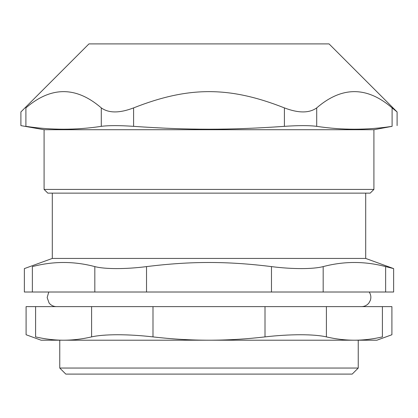 <?xml version="1.0" encoding="UTF-8"?>
<svg xmlns="http://www.w3.org/2000/svg" width="418" height="418" viewBox="0 0 418 418"><rect width="100%" height="100%" fill="white"/><g stroke="black" fill="none" stroke-linecap="round" stroke-linejoin="round"><path stroke-width="0.63" d="M365.703 193.142L365.703 258.439L52.297 258.439L24.364 268.602L24.364 292.015L32.364 292.015L32.364 266.606C21.757 269.26 21.757 269.26 32.364 266.606C53.185 261.119 74.007 261.119 94.829 266.606L94.829 292.015L146.53 292.015L146.53 266.606C125.808 269.26 104.949 269.26 94.829 266.606M385.636 292.015L393.636 292.015L393.636 268.602L385.636 266.606L385.636 292.015L323.171 292.015L323.171 266.606C313.051 269.26 292.192 269.26 271.47 266.606L271.47 292.015L323.171 292.015M271.47 292.015L146.53 292.015M94.829 292.015L32.364 292.015M47.819 193.142L370.181 193.142L373.911 189.411L44.089 189.411L47.819 193.142M44.089 189.411L44.089 129.716L20.9 125.625L20.9 111.946L88.945 43.9L329.055 43.9L397.1 111.946L392.1 107.896L392.1 126.34C366.967 130.165 341.84 130.165 316.708 126.34L316.708 107.896C309.242 113.262 298.473 113.262 284.397 107.896L284.397 126.34C298.494 125.39 309.263 125.39 316.708 126.34M44.089 129.716L373.911 129.716L373.911 189.411M316.708 107.896C341.84 86.218 366.967 86.218 392.1 107.896M284.397 126.34C229.445 130.165 188.555 130.165 133.603 126.34L133.603 107.896C119.527 113.262 108.758 113.262 101.292 107.896L101.292 126.34C108.737 125.39 119.506 125.39 133.603 126.34M101.292 126.34C76.16 130.165 51.033 130.165 25.9 126.34C19.244 125.39 19.244 125.39 25.9 126.34L25.9 107.896C51.033 86.218 76.16 86.218 101.292 107.896M392.1 126.34L373.911 129.716M25.9 107.896C19.285 113.262 19.285 113.262 25.9 107.896M133.603 107.896C188.555 86.218 229.445 86.218 284.397 107.896M358.242 368.054L358.242 340.205L354.407 340.205C345.143 340.195 335.806 339.087 326.401 336.892L326.401 306.624L391.906 306.624L391.906 334.745L376.9 340.205L63.593 340.205C54.335 340.195 44.998 339.087 35.593 336.892C22.969 334.029 22.969 334.029 35.593 336.892L35.593 306.624L26.094 306.624L26.094 334.745L41.1 340.205L63.593 340.205L59.758 340.205L59.758 368.054L65.804 374.1L352.196 374.1L358.242 368.054L59.758 368.054M35.593 306.624L91.599 306.624L91.599 336.892C103.972 334.029 127.997 334.029 152.993 336.892L152.993 306.624L91.599 306.624M152.993 306.624L265.007 306.624L265.007 336.892C290.003 334.029 314.028 334.029 326.401 336.892M326.401 306.624L265.007 306.624M382.407 306.624L382.407 336.892C395.031 334.029 395.031 334.029 382.407 336.892C373.002 339.087 363.665 340.195 354.407 340.205M91.599 336.892C82.194 339.087 72.857 340.195 63.593 340.205M265.007 336.892C246.197 339.087 227.528 340.195 209 340.205C190.472 340.195 171.803 339.087 152.993 336.892M365.703 258.439L393.636 268.602M146.53 266.606C190.906 261.119 227.094 261.119 271.47 266.606M323.171 266.606C343.993 261.119 364.815 261.119 385.636 266.606M397.1 125.625L397.1 111.946M369.214 292.015C370.928 294.648 371.294 297.454 370.311 300.438L368.906 303.003C367.004 305.349 364.543 306.556 361.528 306.624M48.786 292.015L47.15 297.559L49.094 303.003C50.996 305.349 53.457 306.556 56.472 306.624M52.297 258.439L52.297 193.142"/></g></svg>
